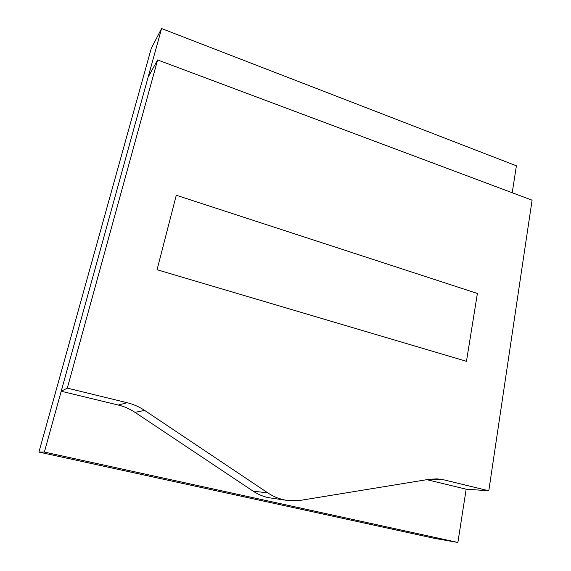 <?xml version="1.0" encoding="UTF-8"?>
<svg xmlns="http://www.w3.org/2000/svg" width="571" height="571" viewBox="0 0 571 571"><rect width="100%" height="100%" fill="white"/><g stroke="black" fill="none" stroke-linecap="round" stroke-linejoin="round"><path stroke-width="0.86" d="M466.464 361.307L477.392 293.465L176.282 195.246L157.061 269.726L466.464 361.307L477.392 293.465L176.282 195.246L157.061 269.726L466.464 361.307M157.632 59.934L148.11 77.206L61.211 391.242L118.304 405.053C124.342 406.531 129.917 408.964 135.02 412.355L253.046 491.103C257.814 494.265 262.924 496.449 268.377 497.662L287.399 500.446L300.953 500.282L429.107 479.305L437.158 478.869L444.045 479.883L488.79 490.782L532.079 200.178L157.632 59.934L67.307 388.137L127.112 402.705C133.428 404.261 139.26 406.816 144.606 410.385L267.913 492.959C272.881 496.263 278.205 498.547 283.887 499.811L287.399 500.446M61.211 391.242L67.307 388.137M426.844 479.676L466.157 489.19L488.79 490.782M512.223 192.741L516.405 165.811L161.579 28.55L44.374 452.068L457.885 542.45L466.157 489.19M44.374 452.068L38.921 452.075L151.258 48.407L161.579 28.55M38.921 452.075L434.417 538.353L457.885 542.45M253.046 491.103L267.913 492.959M135.02 412.355L144.606 410.385M118.304 405.053L127.112 402.705M430.32 479.126L444.045 479.883"/></g></svg>
